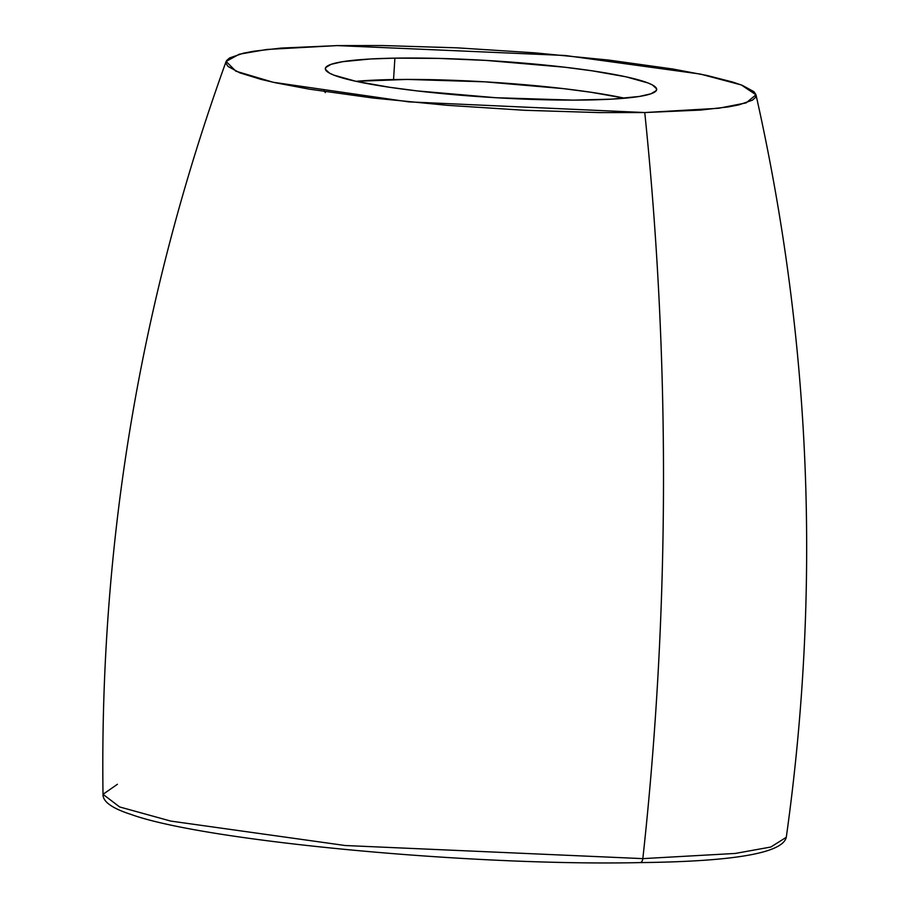 <?xml version="1.0" encoding="UTF-8"?>
<svg xmlns="http://www.w3.org/2000/svg" width="908" height="908" viewBox="0 0 908 908"><rect width="100%" height="100%" fill="white"/><g stroke="black" fill="none" stroke-linecap="round" stroke-linejoin="round"><path stroke-width="1.36" d="M393.55 79.552A165.994 18.319 3.6 0 0 356.015 81.323L407.238 79.427L484.724 81.822L563.369 88.621L590.892 92.241L624.636 98.223A165.994 18.319 3.6 0 0 393.55 79.552L394.889 58.146L393.55 79.552M587.101 99.993A165.994 18.319 -176.4 0 1 414.57 90.607A165.994 18.319 -176.4 0 1 325.325 68.645A165.994 18.319 -176.4 0 1 394.889 58.146L438.212 58.396L486.064 60.416L564.719 67.215L592.243 70.835L625.952 76.805L648.04 82.98L652.455 84.989L656.597 88.814L656.28 90.596L650.9 93.808L639.368 96.452L611.583 99.154L573.402 100.118L495.927 97.724L417.283 90.925L389.748 87.304L356.038 81.334L333.951 75.16L329.536 73.151L325.393 69.326L325.711 67.544L331.091 64.332L342.622 61.687L370.407 58.986L394.889 58.146A165.994 18.319 -176.4 0 1 567.421 67.532A165.994 18.319 -176.4 0 1 656.666 89.495A165.994 18.319 -176.4 0 1 587.101 99.993M755.989 94.795C811.207 340.375 821.297 587.873 786.283 837.301C782.605 853.089 733.88 861.522 640.083 862.6C473.125 866.334 204.459 841.092 131.195 814.487C112.127 808.37 102.74 801.65 103.013 794.318L119.652 806.951L170.772 821.082L345.21 845.518L642.841 858.628A2075.722 1208.321 -91 0 0 644.759 112.547L408.657 101.866L273.206 82.276L235.853 71.176L226.115 61.449L239.224 54.23L266.804 49.463L337.231 45.593L565.207 55.49L700.374 74.07L741.28 84.943L755.989 94.795L746.115 102.899L718.637 108.268L644.759 112.547A2075.722 1208.321 89 0 1 642.841 858.628L735.276 853.441L770.813 847.028L786.283 837.301L770.813 847.028L735.276 853.441L642.841 858.628A4.983 2.894 89 0 1 640.072 862.6A4.983 2.894 -91 0 0 642.841 858.628L345.21 845.518L170.772 821.082L119.652 806.951L103.013 794.318L117.416 784.274M644.759 112.547L700.817 110.061L728.386 106.894L738.806 104.897L752.403 100.186L755.456 97.508L755.955 94.659L753.912 91.663L742.267 85.329L732.779 82.06L706.923 75.455L672.783 68.997L608.95 60.098L534.96 52.846L457.178 47.84L382.313 45.536L337.231 45.593L281.174 48.079L253.604 51.245L243.185 53.243L229.588 57.953L226.535 60.632L226.035 63.481L228.078 66.477L239.735 72.81L261.039 79.382L275.067 82.685L309.219 89.143L373.052 98.041L447.042 105.294L524.813 110.299L599.677 112.603L644.759 112.547M325.325 92.605L324.043 90.732M226.115 61.449C140.558 298.176 99.528 542.462 103.013 794.318"/></g></svg>
